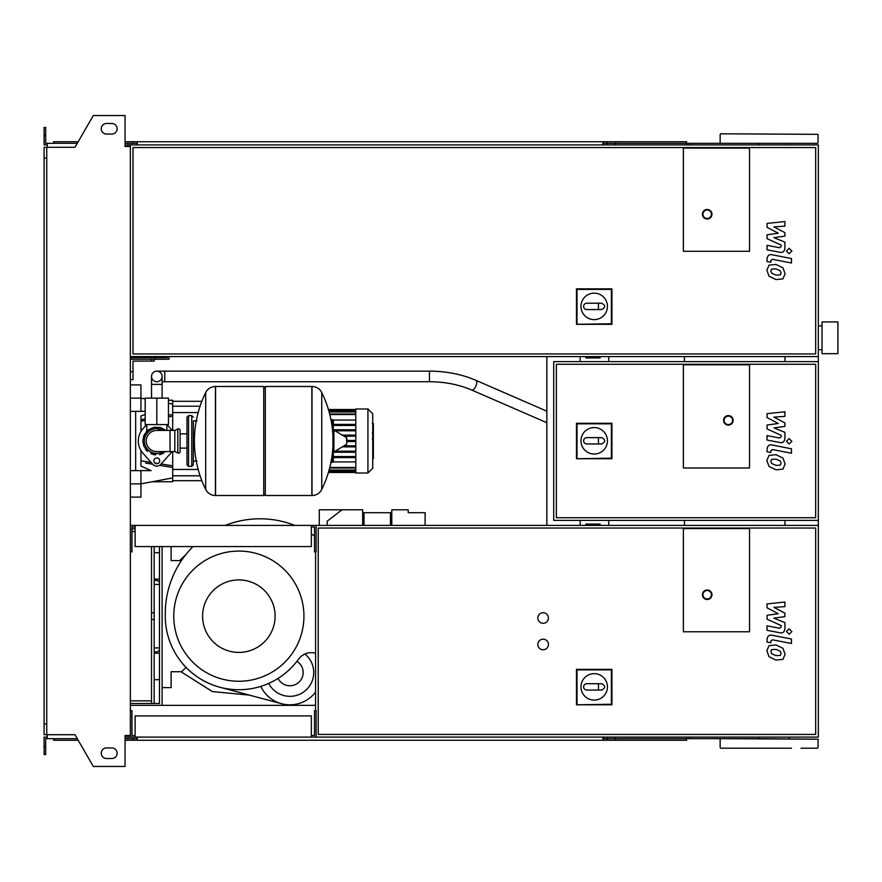 <?xml version="1.0" encoding="UTF-8"?>
<svg xmlns="http://www.w3.org/2000/svg" width="882" height="882" viewBox="0 0 882 882"><rect width="100%" height="100%" fill="white"/><g stroke="black" fill="none" stroke-linecap="round" stroke-linejoin="round"><path stroke-width="1.32" d="M837.9 353.682L837.9 321.93L822.024 321.93L822.024 353.682L837.9 353.682M684.432 356.593L684.432 361.62M684.432 520.38L684.432 525.407M749.524 251.282L683.374 251.282L683.374 148.088L749.524 148.088L749.524 251.282L683.374 251.282L683.374 148.088L749.524 148.088L749.524 251.282M580.973 306.385A13.23 13.23 0 0 1 594.203 293.155A13.23 13.23 0 0 1 607.433 306.385A13.23 13.23 0 0 1 594.203 319.615A13.23 13.23 0 0 1 580.973 306.385M601.612 303.21C605.691 305.326 605.691 307.443 601.612 309.56L598.437 309.56L598.437 303.21L601.612 303.21M598.437 309.56L586.795 309.56A3.175 3.175 0 0 1 583.619 306.385A3.175 3.175 0 0 1 586.795 303.21L598.437 303.21M577.026 323.76L577.026 289.406L611.38 289.406L611.38 323.76L576.475 324.311L576.475 288.855L577.026 289.406M576.475 288.855L611.932 288.855L611.38 289.406M611.932 288.855L611.932 324.311L611.38 323.76M611.932 324.311L576.475 324.311M711.95 214.238A4.763 4.763 0 0 0 707.188 209.475A4.763 4.763 0 0 0 702.425 214.238A4.763 4.763 0 0 0 707.188 219.001A4.763 4.763 0 0 0 711.95 214.238A4.763 4.763 0 0 1 707.188 219.001A4.763 4.763 0 0 1 702.425 214.238M130.36 356.593L818.32 356.593L818.32 144.913L130.36 144.913L130.36 737.087L818.32 737.087L818.32 525.407L130.36 525.407M815.674 353.947L133.006 353.947L133.006 147.559L815.674 147.559L815.674 353.947M130.36 357.651L167.404 357.651L167.404 356.593M130.36 359.239L155.761 359.239L155.761 357.651M168.991 356.593L168.991 359.239L155.761 359.239M130.36 371.675L133.006 371.675L133.006 379.613L130.36 379.613M151.528 359.239L151.528 361.091L133.006 361.091L133.006 371.675M133.006 361.091L139.885 361.091M151.528 356.593L151.528 357.651M154.174 359.239L154.174 361.091L151.528 361.091M154.174 356.593L154.174 357.651M780.316 465.167L781.11 463.237L780.316 461.021L776.006 459.158L771.651 459.335L770.857 461.242L771.651 463.491L776.006 465.365L780.316 465.167M782.929 458.067L776.006 454.704L769.038 455.377L766.844 460.459L769.038 466.446L776.006 469.819L782.929 469.136L785.123 464.009L782.929 458.067M791.463 448.784L772.158 445.035C769.192 444.352 767.483 445.763 767.053 449.247L767.053 451.782L770.824 452.521L770.824 450.801L772.434 449.544L791.463 453.238L791.463 448.784M786.435 441.298L789.136 444.01L791.849 441.298L789.136 438.597L786.435 441.298M767.053 417.561L778.266 423.47L767.053 425.025L767.053 428.928L781.143 435.333L781.143 436.722L779.545 437.99L767.042 435.598L767.042 440.052L779.831 442.499C782.808 443.161 784.506 441.75 784.925 438.266L784.914 432.356L773.878 427.902L784.914 426.37L784.914 422.897L773.878 417.12L784.914 416.381L784.914 411.784L767.053 413.669L767.053 417.561M780.316 274.919L781.11 272.99L780.316 270.774L776.006 268.911L771.651 269.087L770.857 270.995L771.651 273.244L776.006 275.118L780.316 274.919M782.929 267.819L776.006 264.457L769.038 265.129L766.844 270.212L769.038 276.198L776.006 279.572L782.929 278.888L785.123 273.762L782.929 267.819M791.463 258.536L772.158 254.788C769.192 254.104 767.483 255.515 767.053 258.999L767.053 261.535L770.824 262.274L770.824 260.554L772.434 259.297L791.463 262.99L791.463 258.536M786.435 251.05L789.136 253.762L791.849 251.05L789.136 248.349L786.435 251.05M767.053 227.313L778.266 233.223L767.053 234.777L767.053 238.68L781.143 245.086L781.143 246.475L779.545 247.743L767.042 245.35L767.042 249.804L779.831 252.252C782.808 252.914 784.506 251.502 784.925 248.018L784.914 242.109L773.878 237.655L784.914 236.122L784.914 232.65L773.878 226.872L784.914 226.134L784.914 221.536L767.053 223.422L767.053 227.313M780.316 655.414L781.11 653.485L780.316 651.269L776.006 649.406L771.651 649.582L770.857 651.489L771.651 653.738L776.006 655.613L780.316 655.414M782.929 648.314L776.006 644.951L769.038 645.624L766.844 650.707L769.038 656.693L776.006 660.067L782.929 659.383L785.123 654.257L782.929 648.314M791.463 639.031L772.158 635.283C769.192 634.599 767.483 636.01 767.053 639.494L767.053 642.03L770.824 642.769L770.824 641.049L772.434 639.792L791.463 643.485L791.463 639.031M786.435 631.545L789.136 634.257L791.849 631.545L789.136 628.844L786.435 631.545M767.053 607.808L778.266 613.718L767.053 615.272L767.053 619.175L781.143 625.581L781.143 626.97L779.545 628.238L767.042 625.845L767.042 630.299L779.831 632.747C782.808 633.408 784.506 631.997 784.925 628.513L784.914 622.604L773.878 618.15L784.914 616.617L784.914 613.144L773.878 607.367L784.914 606.629L784.914 602.031L767.053 603.916L767.053 607.808M585.891 356.593L585.891 357.916L600.135 357.916L600.135 356.593M156.82 371.146A5.292 5.292 0 0 0 151.528 376.438A5.292 5.292 0 0 0 156.82 381.73A5.292 5.292 0 0 0 162.112 376.438A5.292 5.292 0 0 0 156.82 371.146A5.292 5.292 0 0 0 151.528 376.438L151.528 384.376L162.112 384.376L162.112 376.438A5.292 5.292 0 0 0 156.82 371.146L429.446 371.146L429.446 381.73L164.758 381.73L164.758 371.146M165.551 398.135L148.088 398.135M156.82 424.595L168.462 424.595L168.462 398.135L145.177 398.135L145.177 424.595L156.82 424.595L156.82 398.135M373.373 423.713L373.373 432.378M373.373 424.121L372.733 424.121M372.733 433.657L373.373 433.657L373.373 438.652L372.733 438.586M373.373 436.336L372.733 436.336M372.733 442.444L373.373 442.444L373.373 439.192L372.733 439.192M373.373 442.444L373.373 458.53L372.733 458.53M373.373 455.774L372.733 455.774M373.373 455.333L372.733 455.333M373.373 451.86L372.733 451.86M373.373 449.776L372.733 449.776M373.373 448.861L372.733 448.861M373.373 446.182L372.733 446.182M683.374 467.989L683.374 364.795L749.524 364.795L749.524 467.989L683.374 467.989L683.374 364.795L749.524 364.795L749.524 467.989L683.374 467.989M815.674 517.734L556.366 517.734L556.366 364.266L815.674 364.266L815.674 517.734M818.32 520.38L818.32 361.62L553.72 361.62L553.72 520.38L818.32 520.38L818.32 525.407M580.973 440.802A13.23 13.23 0 0 1 594.203 427.572A13.23 13.23 0 0 1 607.433 440.802A13.23 13.23 0 0 1 594.203 454.032A13.23 13.23 0 0 1 580.973 440.802M601.612 437.626C605.691 439.743 605.691 441.86 601.612 443.977L598.437 443.977L598.437 437.626L601.612 437.626M598.437 443.977L586.795 443.977A3.175 3.175 0 0 1 583.619 440.802A3.175 3.175 0 0 1 586.795 437.626L598.437 437.626M577.026 458.177L577.026 423.823L611.38 423.823L611.38 458.177L576.475 458.728L576.475 423.272L577.026 423.823M576.475 423.272L611.932 423.272L611.38 423.823M611.932 423.272L611.932 458.728L611.38 458.177M611.932 458.728L576.475 458.728M733.118 420.361A4.763 4.763 0 0 0 728.356 415.598A4.763 4.763 0 0 0 723.593 420.361A4.763 4.763 0 0 0 728.356 425.124A4.763 4.763 0 0 0 733.118 420.361A4.763 4.763 0 0 1 728.356 425.124A4.763 4.763 0 0 1 723.593 420.361M156.82 428.564C143.766 433.856 143.766 433.856 156.82 428.564L163.346 430.416L160.767 429.203M191.747 466.402L191.747 415.598L188.572 415.598L188.572 466.402L191.747 466.402L193.334 464.814L193.334 420.89L197.039 420.89M311.875 495.508L311.875 386.492L312.007 495.508A10.849 10.849 0 0 0 321.743 489.455L321.743 392.545A10.849 10.849 0 0 0 312.007 386.492L265.306 386.492L265.306 495.508L311.875 495.508M332.911 441L332.911 430.659L333.914 430.096L333.914 451.904L332.911 451.341L332.911 441M346.802 441L346.802 438.2L346.802 441M205.693 392.545A10.849 10.849 0 0 1 215.429 386.492L263.718 386.492L263.718 495.508L215.561 495.508L215.561 386.492L215.429 495.508A10.849 10.849 0 0 1 205.693 489.455L205.693 392.545A109.544 109.544 0 0 0 205.693 489.455M193.334 464.814L193.334 420.89M180.104 430.416A1.588 1.588 0 0 0 177.833 428.983L177.833 453.017A1.588 1.588 0 0 0 180.104 451.584L180.104 430.416M170.05 430.416L170.05 451.584L156.82 451.584A10.584 10.584 0 0 1 146.236 441A10.584 10.584 0 0 1 156.82 430.416L174.812 430.416L174.812 451.584L177.833 453.017M159.73 460.845A2.911 2.911 0 0 1 156.82 463.756A2.911 2.911 0 0 1 153.909 460.845A2.911 2.911 0 0 1 156.82 457.934A2.911 2.911 0 0 1 159.73 460.845M172.023 451.584A18.522 18.522 0 0 1 170.623 453.348L160.767 464.373A5.292 5.292 0 0 1 152.873 464.373L143.016 453.348A18.522 18.522 0 0 1 143.016 428.652L146.644 424.595M166.996 424.595L170.623 428.652A18.522 18.522 0 0 1 172.023 430.416M355.799 408.983L355.799 473.017L367.926 473.017L367.926 408.983L355.799 408.983M367.926 473.017L372.733 468.21L372.733 413.79L367.926 408.983M355.799 461.936L333.087 461.936M333.33 420.747A1.058 1.058 0 0 0 332.271 419.689L330.948 419.689L333.33 420.747L333.33 430.041M333.33 461.253L330.948 462.311L332.271 462.311A1.058 1.058 0 0 0 333.33 461.253L333.33 451.959M355.799 457.604L333.33 457.604M355.799 456.545L333.33 456.545M333.087 420.064L355.799 420.064M355.799 424.396L333.33 424.396M355.799 425.455L333.33 425.455M355.799 441.529L346.802 441.529M355.799 445.829L344.046 445.829M355.799 446.887L342.282 446.887M355.799 451.187L335.116 451.187M355.799 452.245L333.33 452.245M355.799 440.471L346.802 440.471M355.799 429.755L333.33 429.755M355.799 436.171L344.046 436.171M355.799 430.813L335.116 430.813M355.799 435.113L342.282 435.113M140.944 450.537L140.944 466.049L151.098 470.635L140.944 470.635L140.944 483.865L130.36 483.865M167.591 466.644L159.598 465.354L172.696 467.482L172.696 477.912L140.944 483.865L140.944 497.095L130.36 497.095M145.585 463.072L152.762 464.241M130.36 411.365L145.177 411.365M145.177 414.474L140.944 415.951L140.944 431.463M172.696 430.416L172.696 414.518L168.462 415.213L172.696 414.518L172.696 400.252L168.462 400.252M145.177 418.994L140.944 419.689M172.696 467.482L172.696 465.795L161.108 463.987M157.999 463.502L154.879 463.017M151.131 462.422L140.944 460.812M172.696 465.795L172.696 451.584M140.944 421.188L145.177 420.516M168.462 416.866L172.696 416.205M140.944 411.365L140.944 384.905L130.36 384.905L140.944 384.905M152.233 481.748L172.696 481.748L172.696 477.912M135.652 411.365L135.652 470.635M130.36 470.635L140.944 470.635M585.891 525.407L585.891 524.084L600.135 524.084L600.135 525.407M135.122 735.5L131.947 735.5L131.947 710.627L130.36 710.627M311.346 735.5L314.521 735.5L314.521 710.627L316.109 710.627L316.109 737.087M311.346 737.087L311.346 715.919L135.122 715.919L135.122 737.087M135.122 526.995L131.947 526.995L131.947 551.867L130.36 551.867M311.346 526.995L314.521 526.995L314.521 551.867L316.109 551.867L316.109 525.407M311.346 525.407L311.346 546.575L135.122 546.575L135.122 525.407M543.136 649.769A5.292 5.292 0 0 1 537.844 644.477A5.292 5.292 0 0 1 543.136 639.185A5.292 5.292 0 0 1 548.428 644.477A5.292 5.292 0 0 1 543.136 649.769M543.136 623.309A5.292 5.292 0 0 1 537.844 618.017A5.292 5.292 0 0 1 543.136 612.725A5.292 5.292 0 0 1 548.428 618.017A5.292 5.292 0 0 1 543.136 623.309M683.374 631.777L683.374 528.583L749.524 528.583L749.524 631.777L683.374 631.777L683.374 528.583L749.524 528.583L749.524 631.777L683.374 631.777M815.674 734.441L318.226 734.441L318.226 528.053L815.674 528.053L815.674 734.441M315.58 710.627L315.58 551.867M580.973 686.88A13.23 13.23 0 0 1 594.203 673.65A13.23 13.23 0 0 1 607.433 686.88A13.23 13.23 0 0 1 594.203 700.11A13.23 13.23 0 0 1 580.973 686.88M601.612 683.704C605.691 685.821 605.691 687.938 601.612 690.055L598.437 690.055L598.437 683.704L601.612 683.704M598.437 690.055L586.795 690.055A3.175 3.175 0 0 1 583.619 686.88A3.175 3.175 0 0 1 586.795 683.704L598.437 683.704M577.026 704.255L577.026 669.901L611.38 669.901L611.38 704.255L576.475 704.806L576.475 669.35L577.026 669.901M576.475 669.35L611.932 669.35L611.38 669.901M611.932 669.35L611.932 704.806L611.38 704.255M611.932 704.806L576.475 704.806M711.95 594.733A4.763 4.763 0 0 0 707.188 589.97A4.763 4.763 0 0 0 702.425 594.733A4.763 4.763 0 0 0 707.188 599.495A4.763 4.763 0 0 0 711.95 594.733A4.763 4.763 0 0 1 707.188 599.495A4.763 4.763 0 0 1 702.425 594.733M608.745 525.407L608.745 520.38M608.745 361.62L608.745 356.593M154.174 546.575L154.174 703.483L159.466 703.483L159.466 546.575M162.112 546.575L162.112 705.335M130.36 700.837L151.528 700.837M131.947 528.847L135.122 528.847M130.36 703.483L151.528 703.483L151.528 546.575M131.947 531.493L135.122 531.493M154.174 703.483L151.528 703.483M319.284 525.407L319.284 509.796L362.678 509.796L362.678 525.407M391.784 525.407L391.784 509.796L408.19 509.796L408.19 512.707L425.124 512.707L425.124 525.407M342.04 509.796L327.222 521.174L327.222 525.407M362.678 512.707L364.001 512.707L364.001 525.407M390.461 525.407L390.461 512.707L391.784 512.707M390.461 512.707L364.001 512.707M238.846 652.415A36.25 36.25 0 0 1 202.595 616.165A36.25 36.25 0 0 1 238.846 579.915A36.25 36.25 0 0 1 275.096 616.165A36.25 36.25 0 0 1 238.846 652.415M238.846 681.257A65.092 65.092 0 0 1 173.754 616.165A65.092 65.092 0 0 1 238.846 551.074A65.092 65.092 0 0 1 303.937 616.165A65.092 65.092 0 0 1 238.846 681.257M162.112 687.607L171.108 687.607L171.108 671.731L181.692 671.731L186.047 667.376A73.559 73.559 0 0 0 260.763 686.383A32.281 32.281 0 0 0 315.58 692.105M181.449 560.599A94.727 94.727 0 0 1 192.993 546.575A94.727 94.727 0 0 0 165.298 614.93A94.727 94.727 0 0 1 181.449 560.599L171.108 560.599L171.108 546.575M260.763 686.383A73.559 73.559 0 0 0 296.925 661.302A13.23 13.23 0 0 1 298.8 682.326A13.23 13.23 0 0 1 278.062 678.401A13.23 13.23 0 0 0 298.8 682.326A13.23 13.23 0 0 0 296.925 661.302M165.298 614.93A73.559 73.559 0 0 0 298.48 659.24A15.876 15.876 0 0 1 315.58 653.231M219.872 687.232L281.59 703.715M304.907 654.025A23.814 23.814 0 0 1 304.918 691.014A23.814 23.814 0 0 1 268.723 683.385A23.814 23.814 0 0 0 304.918 691.014A23.814 23.814 0 0 0 304.907 654.025M314.521 536.047A94.727 94.727 0 0 0 311.346 533.908A94.727 94.727 0 0 1 314.521 536.047M294.786 525.407A94.727 94.727 0 0 0 225.241 525.407A94.727 94.727 0 0 1 294.786 525.407M154.174 647.917L159.466 647.917M159.466 584.413L154.174 584.413M159.466 650.475L156.82 651.886L154.174 651.886M154.174 580.444L156.82 580.444L159.466 581.855M179.652 560.599L185.893 554.535L179.652 560.599M154.174 653.209L159.466 653.209M154.174 679.669L159.466 679.669M154.174 552.661L159.466 552.661M154.174 579.121L159.466 579.121M720.682 748.201L791.474 748.201M689.724 144.913L689.724 143.325L817.526 143.325L720.682 143.325M720.682 133.799L818.055 134.329L720.682 133.799M817.526 748.201L800.999 748.201M720.682 738.675L818.055 739.204L759.038 738.675L759.038 737.087M759.038 144.913L759.038 143.325L789.236 143.325L789.236 144.913M689.724 143.325L603.994 143.325L603.994 144.913M686.549 144.913L686.549 141.737L607.169 141.737L607.169 144.913M614.974 143.325L614.974 144.913M137.239 143.325L127.714 143.325L127.714 146.5M615.834 141.737L615.834 143.325M607.169 141.737L602.935 141.737L602.935 144.913M602.935 141.737L137.239 141.737L137.239 144.913M137.239 141.737L133.006 141.737L133.006 143.325M133.006 141.737L125.068 141.737M78.189 141.737L53.626 141.737L53.626 143.325M602.935 143.325L603.994 143.325M689.724 737.087L689.724 738.675L603.994 738.675L603.994 737.087M686.549 737.087L686.549 740.263L607.169 740.263L607.169 737.087M614.974 738.675L614.974 737.087M137.239 738.675L125.068 738.675M615.834 740.263L615.834 738.675M607.169 740.263L602.935 740.263L602.935 737.087M602.935 740.263L137.239 740.263L137.239 737.087M137.239 740.263L133.006 740.263L133.006 738.675M133.006 740.263L125.068 740.263M78.189 740.263L53.626 740.263L53.626 738.675M602.935 738.675L603.994 738.675M689.724 738.675L759.038 738.675M106.546 123.48A5.292 5.292 0 0 0 101.254 128.772A5.292 5.292 0 0 0 106.546 134.064A5.292 5.292 0 0 1 101.254 128.772A5.292 5.292 0 0 1 106.546 123.48L111.838 123.48A5.292 5.292 0 0 1 117.13 128.772A5.292 5.292 0 0 1 111.838 134.064A5.292 5.292 0 0 0 117.13 128.772A5.292 5.292 0 0 0 111.838 123.48M106.546 758.52A5.292 5.292 0 0 1 101.254 753.228A5.292 5.292 0 0 1 106.546 747.936A5.292 5.292 0 0 0 101.254 753.228A5.292 5.292 0 0 0 106.546 758.52L111.838 758.52A5.292 5.292 0 0 0 117.13 753.228A5.292 5.292 0 0 0 111.838 747.936A5.292 5.292 0 0 1 117.13 753.228A5.292 5.292 0 0 1 111.838 758.52M126.126 735.5L126.126 737.087L125.068 737.087M127.714 738.675L127.714 735.5M546.84 356.593L546.84 525.407M580.18 356.593L580.18 361.62M580.18 520.38L580.18 525.407M127.714 144.913L130.36 144.913M130.36 705.335L315.58 705.335M127.714 737.087L130.36 737.087M818.32 356.593L818.32 361.62M784.98 356.593L784.98 361.62M784.98 520.38L784.98 525.407M46.746 158.143L44.1 158.143L44.1 147.294L46.746 147.294L46.746 734.706L74.981 734.706L93.316 766.458L125.068 766.458L125.068 735.5L130.36 735.5M126.126 146.5L126.126 144.913L125.068 144.913M46.746 147.294L74.981 147.294L93.316 115.542L125.068 115.542L125.068 146.5L130.36 146.5M47.275 144.913L44.1 144.913L44.1 135.387L45.688 135.387L45.688 143.325L77.274 143.325M77.274 738.675L47.275 738.675L47.275 734.706M47.275 737.087L44.1 737.087L44.1 746.613L45.688 746.613L45.688 738.675L47.275 738.675M44.1 746.613L44.1 754.551L45.688 754.551L45.688 746.613M127.714 143.325L125.068 143.325M44.1 135.387L44.1 127.449L45.688 127.449L45.688 135.387M47.275 143.325L47.275 147.294M44.1 158.143L44.1 723.857L46.746 723.857M44.1 723.857L44.1 734.706L46.746 734.706M111.838 747.936L106.546 747.936M111.838 134.064L106.546 134.064M702.954 214.238A4.234 4.234 0 0 1 707.188 210.004A4.234 4.234 0 0 1 711.421 214.238A4.234 4.234 0 0 1 707.188 218.471A4.234 4.234 0 0 1 702.954 214.238M429.446 381.73C444.892 381.807 458.982 384.574 471.705 390.042A5.292 2.26 -66.5 0 0 471.903 390.098A5.292 2.26 -66.5 0 0 475.067 387.661A5.292 2.26 -66.5 0 0 476.776 382.358A5.292 2.26 -66.5 0 0 475.927 380.329A5.292 2.26 -66.5 0 0 475.729 380.274M373.373 432.775L372.733 432.775M373.373 430.758L372.733 430.758M373.373 427.197L372.733 427.197M373.373 440.824L372.733 440.824M373.373 442.643L372.733 442.643M724.122 420.361A4.234 4.234 0 0 1 728.356 416.128A4.234 4.234 0 0 1 732.589 420.361A4.234 4.234 0 0 1 728.356 424.595A4.234 4.234 0 0 1 724.122 420.361M163.346 430.416A12.436 12.436 0 0 0 144.383 441A12.436 12.436 0 0 0 163.346 451.584M312.007 495.508L312.007 386.492M346.802 443.8L346.483 437.637L333.914 430.096M215.429 386.492L215.429 495.508M332.271 453.943L332.271 461.253L331.158 461.253M331.158 420.747L332.271 420.747L332.271 428.057M355.799 410.505L328.71 410.505M355.799 411.96L329.118 411.96M355.799 414.54L329.802 414.54M355.799 467.46L329.802 467.46M355.799 470.04L329.118 470.04M355.799 471.495L328.71 471.495M130.36 398.135L140.944 398.135L145.177 398.929M702.954 594.733A4.234 4.234 0 0 1 707.188 590.499A4.234 4.234 0 0 1 711.421 594.733A4.234 4.234 0 0 1 707.188 598.966A4.234 4.234 0 0 1 702.954 594.733M154.174 619.539L151.528 619.539M154.174 612.792L151.528 612.792M249.286 695.093L212.419 691.587L180.986 671.731L212.353 691.565L249.286 695.093M818.32 349.713L822.024 349.713M818.32 325.899L822.024 325.899M164.758 381.73L162.112 381.73M546.84 411.177L475.927 380.329C461.771 374.266 446.281 371.212 429.446 371.146M162.112 397.606L162.112 384.376M471.705 390.042L546.84 422.721M151.528 397.606L151.528 384.376M372.292 423.47L373.373 423.47M372.292 433.018L373.373 433.018M372.292 438.652L373.373 438.652M146.765 424.595L146.765 431.221L143.7 436.039L142.796 441L144.229 434.826L148.22 429.92L153.975 427.263L160.304 427.417L166.014 430.416M166.874 424.595L166.874 430.416M166.014 451.584L153.435 454.605L143.953 446.568L142.796 441L143.953 446.568M145.232 448.905L147.404 451.397M151.031 453.778L155.331 454.947M159.565 454.748L163.534 453.315M193.334 461.11L197.039 461.11M321.743 489.455A109.544 109.544 0 0 0 332.911 446.38M332.911 435.62A109.544 109.544 0 0 0 321.743 392.545M346.483 437.637L346.802 438.2M346.483 444.363L333.914 451.904M263.718 388.08L265.306 386.492M263.718 493.92L265.306 495.508M180.104 433.878L186.984 433.878M180.104 448.122L186.984 448.122M188.572 466.402L186.984 464.814L186.984 417.186L188.572 415.598M191.747 415.598L193.334 417.186M174.812 430.416L177.833 428.983M170.05 451.584L174.812 451.584M329.67 467.989L355.799 467.989M328.975 470.569L355.799 470.569M328.556 472.024L355.799 472.024M355.799 472.487L328.424 472.487M355.799 409.513L328.424 409.513M355.799 414.011L329.67 414.011M355.799 411.431L328.975 411.431M355.799 409.976L328.556 409.976M200.071 406.205L172.696 406.205M198.152 412.555L172.696 412.555M198.152 469.445L172.696 469.445M200.071 475.795L172.696 475.795M201.835 401.31L172.696 401.31M201.835 480.69L172.696 480.69M172.696 404.088L168.462 403.295M720.153 142.796L720.153 134.329M720.153 747.671L720.153 739.204M818.055 747.671L818.055 739.204M818.055 142.796L818.055 134.329M789.236 738.675L789.236 737.087"/></g></svg>
